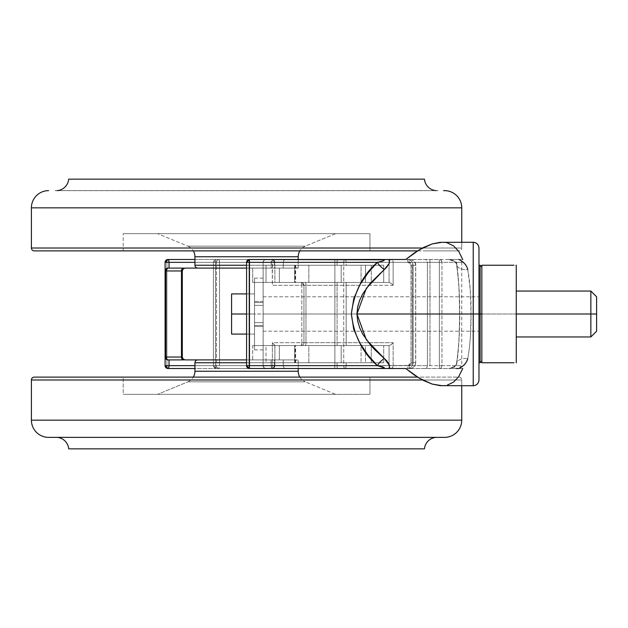 <?xml version="1.0" encoding="UTF-8"?>
<svg xmlns="http://www.w3.org/2000/svg" width="628" height="628" viewBox="0 0 628 628"><rect width="100%" height="100%" fill="white"/><g stroke="black" fill="none" stroke-linecap="round" stroke-linejoin="round"><path stroke-width="0.47" stroke-dasharray="3.14 2.35" d="M197.804 359.907L295.348 359.907L246.576 359.907L263.14 359.907L263.14 268.093L298.221 268.093L283.252 268.093L283.409 261.256L284.476 259.709L298.221 259.49L266.013 259.49L264.019 260.29L263.14 262.355L249.026 262.355A2.865 0.424 90 0 1 249.449 259.49L458.887 259.49A2.865 2.865 0 0 1 461.753 262.355L441.963 262.355A2.865 2.606 90 0 0 439.357 259.49L405.727 259.49L462.742 259.49L458.762 251.436L453.604 245.893L447.364 242.918L442.034 242.275M442.034 385.725L447.364 385.082L453.604 382.107L458.762 376.565L462.742 368.51L458.833 368.51L464.594 364.334L466.588 361.618L467.758 358.517L469.336 348.556L470.325 337.581L471.024 314L473.229 314L473.229 385.725L473.229 314L478.968 314L478.968 379.987L478.968 314L263.14 314L263.14 296.785L263.14 314L478.968 314L478.968 248.013M473.229 242.275L473.229 385.725M274.75 345.259L272.387 342.692L301.825 342.692L301.825 285.308L272.387 285.308L272.042 259.49L167.966 259.49L272.042 259.49L272.387 262.355L166.907 262.355A2.865 1.06 90 0 1 167.966 259.49A2.865 2.865 0 0 0 165.093 262.355L167.966 259.49L167.213 260.33L166.907 262.355L165.093 262.355L166.907 262.355L166.907 365.645L165.093 365.645L166.907 365.645L167.213 367.67L167.966 368.51L165.093 365.645L165.093 262.355L165.093 365.645A2.865 2.865 0 0 0 167.966 368.51L272.042 368.51L272.387 365.645L274.907 365.645L272.387 365.645L272.042 368.51A2.865 2.842 -90 0 0 274.883 365.645L274.051 367.67L272.042 368.51L167.966 368.51A2.865 1.06 90 0 1 166.907 365.645L166.907 262.355L272.387 262.355L272.387 285.308L301.825 285.308L301.825 342.692L272.387 342.692L272.387 365.645L166.907 365.645L272.387 365.645L272.387 342.692L274.883 345.557L252.723 345.557L279.327 345.557L279.327 359.907L252.723 359.907L252.723 345.557L389.077 345.557L252.723 345.557L252.723 359.907L274.263 359.907L274.263 365.645L274.883 365.645L274.883 345.557L274.883 365.645L274.263 365.645L274.263 359.907L271.076 359.907L271.076 365.645L194.931 365.645L274.263 365.645L271.076 365.645L271.422 368.51L273.431 367.67L274.263 365.645A2.865 2.842 90 0 1 271.422 368.51L271.076 359.907L169.05 359.907L279.327 359.907L279.327 345.557L389.062 345.557L389.062 365.645L283.252 365.645L283.252 359.907L263.14 359.907L263.14 365.645L263.14 262.355L263.14 268.093L246.576 268.093L263.14 268.093L263.14 365.645L263.14 262.355L263.14 268.093L298.206 268.093L283.252 268.093L283.252 262.355L389.062 262.355L389.062 282.443L279.327 282.443L279.327 268.093L283.252 268.093L279.327 268.093L279.327 282.443L252.723 282.443L274.883 282.443L274.883 262.355L274.263 262.355L274.263 268.093L252.723 268.093L279.327 268.093L252.723 268.093L252.723 282.443L389.077 282.443L252.723 282.443L252.723 268.093L274.263 268.093L274.263 262.355L274.883 262.355L274.883 282.443L389.077 282.443L389.062 262.355L283.252 262.355L283.84 260.33L285.214 259.49L439.867 259.545L441.201 260.33L441.963 262.355L461.753 262.355L456.556 262.355L458.997 286.729L459.657 313.984L459.005 341.2L456.556 365.645L441.963 365.645L441.963 262.355L441.963 365.645L461.753 365.645L456.556 365.645L453.651 367.513L448.981 368.51L458.793 368.51L249.449 368.51L246.576 365.645L246.576 262.355L246.576 365.645A2.865 2.865 0 0 0 249.449 368.51A2.865 0.424 90 0 1 249.026 365.645L263.14 365.645L264.019 367.71L266.013 368.51L298.221 368.51L285.214 368.51L283.84 367.67L283.252 365.645L283.252 359.907L298.206 359.907L219.478 359.907M182.308 270.966L182.308 357.034A2.865 2.865 0 0 0 185.181 359.907A2.865 2.865 0 0 1 182.308 357.034L182.308 270.966A2.865 2.865 0 0 1 185.181 268.093A2.865 2.865 0 0 0 182.308 270.966M462.742 368.51L391.079 368.51L389.65 367.67L389.062 365.645A2.865 2.017 -90 0 0 391.079 368.51L285.214 368.51L283.84 367.67L283.252 365.645L389.062 365.645L389.077 345.557L301.087 345.557A2.865 2.865 0 0 0 303.96 342.692L303.96 285.308L303.96 342.692L305.985 342.692L305.985 285.308L368.573 285.308M368.581 285.308L393.152 285.308L393.152 262.355L427.417 262.355L427.417 365.645L393.152 365.645L393.152 342.692L368.581 342.692M368.573 342.692L305.985 342.692L393.152 342.692L393.152 365.645L439.357 365.645L439.357 262.355L429.968 262.355L429.968 365.645L441.963 365.645L441.201 367.67L439.357 368.51A2.865 2.606 90 0 0 441.963 365.645L439.357 365.645L439.357 368.51L439.357 262.355L441.963 262.355L439.357 262.355L439.357 259.49L439.357 262.355L427.417 262.355L427.417 365.645A2.865 2.551 -90 0 1 424.866 368.51A2.865 2.551 90 0 0 427.417 365.645L429.968 365.645L429.968 259.49L429.968 262.355L427.417 262.355A2.865 2.551 90 0 0 424.866 259.49A2.865 2.551 -90 0 1 427.417 262.355L393.152 262.355A2.865 2.065 90 0 0 391.079 259.49A2.865 2.017 -90 0 0 389.062 262.355L389.65 260.33L390.687 259.545L391.872 259.709L392.995 261.256L393.152 262.355L389.062 262.355L393.152 262.355L393.152 285.308L391.37 283.464L389.077 282.443L391.252 283.377L393.136 285.293M272.042 259.49L271.422 259.49A2.865 2.842 90 0 1 274.263 262.355L273.431 260.33L271.288 259.709L271.076 268.093L169.05 268.093L271.076 268.093L271.422 259.49L274.051 260.33L274.883 262.355A2.865 2.842 -90 0 0 272.042 259.49L274.051 260.314L274.907 262.355L272.387 262.355L274.907 262.355L274.907 282.467M165.941 268.933L165.313 269.867L166.867 268.313L169.05 268.093L165.925 268.949M478.968 379.987L478.968 314L471.024 314L470.325 290.364L467.758 269.483L466.588 266.39L464.602 263.666L458.833 259.49L462.742 259.49M480.114 265.228L480.114 314L478.968 314L478.968 265.228L478.968 362.772L478.968 296.785L478.968 314L263.14 314L263.14 331.215L263.14 296.785L263.14 314L478.968 314L478.968 331.215L478.968 248.013L478.968 314L254.536 314L254.536 325.477L263.14 325.477L263.14 322.604L254.536 322.604L263.14 322.604L263.14 331.215L263.14 314L263.14 331.215L263.14 314L478.968 314L478.968 331.215L478.968 314L480.114 314L480.114 362.772L480.114 314L481.841 314L481.841 265.228L488.686 265.228M447.364 242.918L442.136 242.275M442.136 385.725L447.364 385.082M249.026 262.355L249.026 365.645L246.576 365.645L249.026 365.645L249.449 368.51L266.013 368.51A2.865 2.865 0 0 1 263.14 365.645L264.019 367.71L266.013 368.51A2.865 2.865 0 0 1 263.14 365.645L249.026 365.645L249.026 262.355L246.576 262.355A2.865 2.865 0 0 1 249.449 259.49L266.013 259.49L264.019 260.29L263.14 262.355A2.865 2.865 0 0 1 266.013 259.49A2.865 2.865 0 0 0 263.14 262.355L249.026 262.355L249.449 259.49A2.865 2.865 0 0 0 246.576 262.355L249.026 262.355M165.093 270.966L165.148 270.401L165.093 270.966M473.229 314L473.229 242.275L473.229 314M194.931 262.355L274.263 262.355L194.931 262.355M169.05 359.907L165.941 359.067L165.093 357.034L165.941 359.067L169.05 359.907M461.753 262.355A2.865 2.865 0 0 0 458.887 259.49L448.981 259.49L453.651 260.487L456.556 262.355L461.753 262.355L461.753 365.645L458.887 368.51M391.079 368.51A2.865 2.065 90 0 0 393.152 365.645L392.547 367.67L391.079 368.51M389.062 365.645L393.152 365.645L389.062 365.645M393.136 342.707L391.252 344.623L389.077 345.557L391.37 344.536L393.152 342.692M305.153 345.557A2.865 0.84 90 0 0 305.985 342.692A2.865 0.84 -90 0 1 305.153 345.557M274.883 345.557L301.087 345.557A2.865 2.865 0 0 0 303.96 342.692A2.865 2.865 0 0 1 301.087 345.557L301.825 342.692A2.865 0.738 -90 0 1 301.087 345.557A2.865 2.865 0 0 0 303.96 342.692L305.985 342.692L305.985 285.308L303.96 285.308L303.96 342.692L301.825 342.692L303.96 342.692L303.96 285.308A2.865 2.865 0 0 0 301.087 282.443A2.865 2.865 0 0 1 303.96 285.308A2.865 2.865 0 0 0 301.087 282.443L303.96 285.308L301.825 285.308L305.985 285.308A2.865 0.84 90 0 0 305.153 282.443A2.865 0.84 -90 0 1 305.985 285.308L393.152 285.308M165.093 357.034L165.148 357.599M301.369 282.663L301.087 282.443A2.865 0.738 -90 0 1 301.825 285.308L301.369 282.663M165.313 269.867L165.148 270.401L165.313 269.867M467.758 358.517C470.097 345.439 471.188 330.595 471.024 314C471.188 297.35 470.097 282.506 467.758 269.483A11.477 7.057 169.9 0 1 456.485 264.506A11.477 7.057 169.9 0 1 456.556 262.355C460.811 291.753 460.819 336.168 456.556 365.645A11.477 7.057 10.1 0 1 456.485 363.494A11.477 7.057 10.1 0 1 467.758 358.517A11.477 7.057 -169.9 0 0 456.485 363.494A11.477 7.057 -169.9 0 0 456.556 365.645L448.981 368.51L456.493 368.51M458.833 259.49L448.981 259.49L456.556 262.355A11.477 7.057 -10.1 0 0 456.485 264.506A11.477 7.057 -10.1 0 0 467.758 269.483M388.811 259.49L389.266 263.328M389.509 365.527L388.811 368.51M263.14 301.526L254.536 301.526L254.536 302.523L263.14 302.523L263.14 278.133L263.14 314L263.14 296.785L263.14 305.396L254.536 305.396L254.536 278.133L254.536 349.867L254.536 293.92L254.536 314L478.968 314L478.968 296.785L478.968 314L263.14 314L263.14 349.867L263.14 278.133L263.14 349.867L263.14 326.474L254.536 326.474L254.536 349.867L254.536 278.133L254.536 301.526L263.14 301.526M590.862 314L596.6 314L596.6 331.215L596.6 296.785L596.6 314L590.862 314L590.862 336.953L590.862 314L516.263 314L590.862 314L590.862 291.047L590.862 314M499.04 265.228L516.263 265.228L516.263 336.953L516.263 314L481.841 314L481.841 361.053L481.841 266.947L481.841 314L481.841 266.947L481.841 314L480.114 314L480.114 362.772M481.841 357.473L481.841 265.228L490.468 265.228M490.068 265.228L492.949 265.228M499.056 265.228L492.792 265.228M508.013 265.228L509.214 265.228M510.352 265.228L516.263 265.228L516.263 362.772L516.263 291.047L516.263 314L481.841 314L481.841 362.772L481.841 267.85M478.968 323.514L478.968 362.772L478.968 323.514M478.968 310.64L478.968 297.115L478.968 310.64M478.968 317.36L478.968 331.215L478.968 317.36M480.114 314L480.114 265.228L480.114 314M481.841 360.15L481.841 361.053L481.841 360.15M507.644 362.772L509.465 362.772M508.036 362.772L505.226 362.772M505.312 362.772L499.025 362.772M499.056 362.772L492.485 362.772M490.099 362.772L488.89 362.772M487.752 362.772L492.815 362.772M263.14 326.474L263.14 325.477L254.536 325.477L254.536 326.474L263.14 326.474M263.14 322.604L254.536 322.604L263.14 322.604M263.14 305.396L254.536 305.396L263.14 305.396L263.14 302.523L254.536 302.523L254.536 305.396L263.14 305.396M254.536 293.92L231.583 293.92L254.536 293.92L246.576 293.92L254.536 293.92L254.536 314L254.536 293.92M246.576 314L254.536 314L246.576 314M254.536 322.604L254.536 334.08L254.536 314L231.583 314L254.536 314L254.536 305.396L254.536 322.604M246.576 334.08L254.536 334.08L246.576 334.08M231.583 334.08L254.536 334.08L231.583 334.08L231.583 293.92L231.583 334.08M298.221 265.228L246.576 265.228L298.221 265.228L298.221 259.49L298.221 265.228L194.931 265.228L298.221 265.228A2.865 2.865 0 0 1 295.348 268.093A2.865 2.865 0 0 0 298.221 265.228M197.804 268.093L295.348 268.093L197.804 268.093M35.294 250.878L369.947 250.878L369.947 233.663L333.813 233.663L335.517 233.663L305.31 246.16A11.477 11.477 0 0 0 299.839 250.878A11.477 11.477 0 0 1 305.31 246.16L187.843 246.16A11.477 11.477 0 0 1 193.314 250.878A11.477 11.477 0 0 0 187.843 246.16L305.31 246.16L187.843 246.16L157.636 233.663L187.843 246.16L305.31 246.16L335.517 233.663L123.206 233.663L369.947 233.663L369.947 250.878L123.206 250.878L123.206 233.663L123.206 250.878L458.887 250.878A2.865 2.865 0 0 0 461.753 248.013L422.534 248.013L461.753 248.013L461.753 242.275L461.753 248.013L31.4 248.013L461.753 248.013A2.865 2.865 0 0 1 458.887 250.878L34.265 250.878M194.931 256.766L298.221 256.766L194.931 256.766M57.219 190.629A12.623 12.623 0 0 1 55.021 190.629L438.132 190.629A12.623 12.623 0 0 1 435.934 190.629A12.623 12.623 0 0 0 438.132 190.629L55.021 190.629A12.623 12.623 0 0 0 57.219 190.629M424.457 179.153L68.695 179.153L424.457 179.153M443.588 190.629L444.538 190.629M438.132 190.629L55.021 190.629L438.132 190.629M461.753 207.844L31.4 207.844L461.753 207.844M458.887 250.878L423.107 250.878L458.887 250.878M369.947 250.878L123.206 250.878L369.947 250.878M369.947 233.663L123.206 233.663L369.947 233.663M335.517 233.663L157.636 233.663L335.517 233.663M219.478 268.093L246.576 268.093M308.843 362.772L308.843 345.557L294.611 345.557L294.611 362.772L308.843 362.772L266.005 362.772L337.071 362.772L337.071 365.645L215.53 365.645L215.53 262.355L337.071 262.355L337.071 265.228L266.005 265.228L266.005 282.443L337.071 282.443L337.071 345.557L266.005 345.557L266.005 362.772L371.266 362.772L361.076 362.772L361.076 345.557L371.266 345.557L371.266 362.772L371.266 345.557L346.185 345.557L346.185 282.443L371.266 282.443L371.266 265.228L346.185 265.228L346.185 262.355L407.878 262.355L410.021 263.14L410.995 265.228L410.995 362.772L410.021 364.86L407.878 365.645L346.185 365.645L346.185 362.772L383.7 362.772L308.843 362.772L308.843 345.557L266.005 345.557L383.7 345.557L308.843 345.557L383.7 345.557L383.7 362.772L365.48 362.772L365.48 345.557L361.076 345.557L361.076 362.772L365.48 362.772L365.48 345.557L383.7 345.557L383.7 362.772L341.192 362.772L341.192 345.557L341.192 362.772L308.843 362.772M295.144 265.228L295.144 282.443L294.611 282.443L294.611 265.228L383.7 265.228L361.076 265.228L361.076 282.443L365.48 282.443L365.48 265.228L361.076 265.228L371.266 265.228L266.005 265.228L295.623 265.228L295.144 265.228L295.144 282.443L294.611 282.443L383.7 282.443L266.005 282.443L295.639 282.443L266.005 282.443L266.005 265.228L295.144 265.228M415.65 362.772C415.155 366.399 413.185 368.314 409.739 368.51L218.787 368.51A2.865 0.754 90 0 0 219.533 365.645L216.417 365.645L216.417 262.355L216.417 365.645L213.418 365.645L213.418 262.355L219.533 262.355L219.533 365.645L334.889 365.645L334.889 262.355L219.533 262.355L219.533 365.645L343.728 365.645L343.728 262.355L409.142 262.355L411.316 263.132L412.054 264.066L412.321 362.772L412.054 363.934L410.296 365.449L343.728 365.645L343.728 262.355L334.889 262.355L334.889 365.645L409.142 365.645L412.321 362.772L412.321 265.228L415.744 265.228L415.65 362.772L413.153 362.772L413.153 265.228L415.65 265.228L415.187 262.999L413.883 261.138L411.968 259.914L409.739 259.49L216.283 259.49L409.739 259.49L407.219 259.49L409.456 259.914L411.379 261.13L412.69 262.991L413.153 265.228L415.65 265.228L415.65 362.772L413.153 362.772L412.69 365.001L411.379 366.87L409.464 368.087L407.219 368.51L216.283 368.51L409.739 368.51L407.219 368.51L411.968 368.087L413.883 366.862L415.187 365.001L415.744 362.772L412.321 362.772L415.744 362.772L415.744 265.228L412.321 265.228L409.142 262.355A2.865 0.597 90 0 1 409.739 259.49C413.177 259.678 415.147 261.593 415.65 265.228M213.418 262.355L213.418 365.645L213.418 262.355A2.865 2.865 -90 0 1 216.283 259.49L409.739 259.49A2.865 0.597 -90 0 0 409.142 262.355L343.728 262.355A2.865 1.46 90 0 1 345.18 259.49A2.865 1.46 -90 0 0 343.728 262.355L334.889 262.355A2.865 0.754 90 0 0 334.135 259.49A2.865 0.754 -90 0 1 334.889 262.355L219.533 262.355A2.865 0.754 90 0 0 218.787 259.49L219.533 262.355L216.417 262.355L217.107 260.33L218.787 259.49A2.865 2.371 -90 0 0 216.417 262.355L337.071 262.355L337.071 265.228L346.185 265.228L346.185 262.355L337.071 262.355L407.878 262.355L410.995 265.228L410.995 362.772L413.153 362.772L413.153 265.228L410.995 265.228L413.153 265.228C412.635 261.578 410.657 259.67 407.219 259.49A2.865 0.659 90 0 1 407.878 262.355A2.865 0.659 -90 0 0 407.219 259.49L344.654 259.49A2.865 1.523 90 0 1 346.185 262.355A2.865 1.523 -90 0 0 344.654 259.49L337.825 259.49A2.865 0.754 90 0 0 337.071 262.355A2.865 0.754 -90 0 1 337.825 259.49L216.283 259.49A2.865 0.754 90 0 0 215.53 262.355L216.283 259.49L214.258 260.33L213.418 262.214L213.418 365.645L219.533 365.645L218.787 368.51L217.107 367.67L216.417 365.645A2.865 2.371 -90 0 0 218.787 368.51L407.219 368.51C410.665 368.33 412.643 366.414 413.153 362.772L410.995 362.772L407.878 365.645A2.865 0.659 90 0 1 407.219 368.51A2.865 0.659 -90 0 0 407.878 365.645L346.185 365.645L346.185 362.772L337.071 362.772L337.071 365.645L346.185 365.645A2.865 1.523 90 0 1 344.654 368.51A2.865 1.523 -90 0 0 346.185 365.645L337.071 365.645A2.865 0.754 90 0 0 337.825 368.51A2.865 0.754 -90 0 1 337.071 365.645L215.53 365.645A2.865 0.754 90 0 0 216.283 368.51A2.865 2.865 -90 0 1 213.418 365.645L214.258 367.67L216.283 368.51L215.53 365.645L213.418 365.645L215.53 365.645L215.53 262.355L213.418 262.355L216.283 259.49M361.076 282.443L361.076 265.228L371.266 265.228L371.266 282.443L361.076 282.443M365.48 282.443L365.48 265.228L383.7 265.228L383.7 282.443L365.48 282.443M383.7 265.228L383.7 282.443L341.192 282.443L341.192 265.228L383.7 265.228M341.192 265.228L341.192 282.443L308.843 282.443L308.843 265.228L341.192 265.228M308.843 265.228L294.611 265.228L294.611 282.443L308.843 282.443L308.843 265.228M295.144 362.772L294.611 362.772L294.611 345.557L295.144 345.557L295.144 362.772L266.005 362.772L266.005 345.557L295.639 345.557L295.144 345.557L295.144 362.772M337.071 282.443L337.071 345.557L346.185 345.557L346.185 282.443L337.071 282.443M409.739 368.51A2.865 0.597 90 0 1 409.142 365.645A2.865 0.597 -90 0 0 409.739 368.51C413.138 368.408 415.147 366.501 415.744 362.772M345.18 368.51A2.865 1.46 90 0 1 343.728 365.645A2.865 1.46 -90 0 0 345.18 368.51M334.135 368.51A2.865 0.754 90 0 0 334.889 365.645A2.865 0.754 -90 0 1 334.135 368.51M298.221 362.772L194.931 362.772L298.221 362.772L298.221 368.51L298.221 362.772L246.576 362.772L298.221 362.772A2.865 2.865 0 0 0 295.348 359.907A2.865 2.865 0 0 1 298.221 362.772M298.221 371.234L194.931 371.234L298.221 371.234M187.843 381.84A11.477 11.477 0 0 0 193.314 377.122A11.477 11.477 0 0 1 187.843 381.84L305.31 381.84L187.843 381.84L157.636 394.337L187.843 381.84L305.31 381.84L335.517 394.337L157.636 394.337L369.947 394.337L369.947 377.122L123.206 377.122L123.206 394.337L369.947 394.337L123.206 394.337L123.206 377.122L369.947 377.122L34.265 377.122L458.887 377.122A2.865 2.865 0 0 1 461.753 379.987L31.4 379.987L461.753 379.987L461.753 385.725L461.753 379.987L422.534 379.987L461.753 379.987A2.865 2.865 0 0 0 458.887 377.122L123.802 377.122L369.947 377.122L369.947 394.337L151.215 394.337L335.517 394.337L305.31 381.84L187.843 381.84M299.839 377.122A11.477 11.477 0 0 0 305.31 381.84A11.477 11.477 0 0 1 299.839 377.122M461.753 420.156L31.4 420.156L461.753 420.156M49.565 437.371L48.615 437.371M57.219 437.371A12.623 12.623 0 0 0 55.021 437.371L438.132 437.371A12.623 12.623 0 0 0 435.934 437.371M68.695 448.847L424.457 448.847A12.623 12.623 0 0 1 438.132 437.371L55.021 437.371A12.623 12.623 0 0 1 68.695 448.847L424.457 448.847M55.021 437.371L438.132 437.371L55.021 437.371M123.206 394.337L151.215 394.337L123.206 394.337M198.738 359.907L212.091 359.907L198.738 359.907M256.091 359.907L295.348 359.907L256.091 359.907M263.14 296.785L478.968 296.785L263.14 296.785M298.221 259.49L298.221 268.093M263.14 331.215L478.968 331.215L263.14 331.215M298.221 368.51L298.221 359.907M274.907 345.533L274.907 365.645L274.051 367.686L272.042 368.51M448.981 368.51C453.651 367.333 456.14 365.716 456.454 363.643C460.685 339.01 460.583 288.425 456.454 264.357C456.124 262.261 453.636 260.644 448.981 259.49M254.536 349.867L263.14 349.867M254.536 278.133L263.14 278.133M56.12 190.677L437.033 190.677L56.12 190.677M295.639 265.228L295.639 282.443M295.639 362.772L295.639 345.557M415.744 265.228C415.924 262.245 413.923 260.337 409.739 259.49M213.418 365.645L216.283 368.51M437.033 437.324L56.12 437.324L437.033 437.324"/><path stroke-width="0.94" d="M473.229 242.275C476.715 242.62 478.622 244.535 478.968 248.013L478.968 379.987L478.968 314L473.229 314L473.229 385.725L473.229 314L356.955 314L357.67 321.034L359.656 327.698L362.646 333.963L370.434 344.945L374.877 349.82L386.769 360.841L389.258 364.656L389.462 367.301L388.811 368.51L405.727 368.51L419.221 378.142L432.158 384.061L440.126 385.655L473.229 385.725L473.229 242.275L440.126 242.345L432.158 243.939L419.221 249.858L405.727 259.49L249.449 259.49L249.489 365.645L377.349 365.645L368.039 355.118L359.797 343.014L353.705 329.166L351.366 313.906L353.768 298.622L359.899 284.814L368.087 272.819L377.349 262.355L249.489 262.355L377.349 262.355L383.198 260.84L384.328 260.275L384.171 259.811L249.449 259.49L246.576 262.355L249.489 262.355L249.449 259.49A2.865 2.865 0 0 0 246.576 262.355L246.576 365.645L246.576 262.355L249.489 262.355L249.449 368.51L405.727 368.51L414.755 375.332L423.61 380.544L432.158 384.061L442.136 385.725M167.966 368.51L194.931 368.51L167.966 368.51L168.736 367.67L169.05 365.645L169.05 359.907L169.05 365.645A2.865 1.083 90 0 1 167.966 368.51A2.865 2.865 0 0 1 165.093 365.645L165.093 262.355L165.093 365.645L169.05 365.645L165.093 365.645L167.966 368.51M185.072 359.907L185.181 359.907A2.865 2.865 0 0 1 182.308 357.034L182.308 270.966L182.308 357.034L183.148 359.067L185.181 359.907L246.576 359.907L197.804 359.907A2.865 2.865 0 0 0 194.931 362.772A2.865 2.865 0 0 1 197.804 359.907M184.742 268.093L246.576 268.093L185.181 268.093L183.148 268.933L182.308 270.966A2.865 2.865 0 0 1 185.181 268.093L185.072 268.093M167.966 268.093L183.502 268.093A2.865 2.025 90 0 0 181.468 270.966L181.468 357.034A2.865 2.025 90 0 0 183.502 359.907L167.966 359.907A2.865 2.865 0 0 1 165.093 357.034A2.865 2.865 0 0 0 167.966 359.907L166.53 359.067L165.941 357.034A2.865 2.025 90 0 0 167.966 359.907L183.502 359.907A2.865 2.025 -90 0 1 181.468 357.034L165.941 357.034L165.941 270.966L165.941 357.034L181.468 357.034L181.468 270.966L165.941 270.966L181.468 270.966A2.865 2.025 -90 0 1 183.502 268.093L167.966 268.093A2.865 2.025 90 0 0 165.941 270.966L165.093 270.966L165.941 270.966L166.53 268.933L167.966 268.093L165.093 270.966A2.865 2.865 0 0 1 167.966 268.093L165.941 268.933L165.093 270.966M194.931 259.49L167.966 259.49L165.093 262.355A2.865 2.865 0 0 1 167.966 259.49A2.865 1.083 90 0 1 169.05 262.355L194.931 262.355L165.093 262.355L169.05 262.355L168.736 260.33L167.966 259.49L194.931 259.49M442.136 242.275L432.158 243.939L423.61 247.456L414.755 252.668L405.727 259.49L388.811 259.49L389.462 260.691L389.258 263.344L386.762 267.167L370.457 283.024L362.646 294.037L359.671 300.255L357.662 306.998L356.955 314L473.229 314L473.229 242.275L473.229 314L478.968 314L478.968 379.987C478.622 383.465 476.715 385.38 473.229 385.725M462.742 259.49L458.762 251.436L453.604 245.893L447.364 242.918M447.364 385.082L453.604 382.107L458.762 376.565L462.742 368.51M478.968 314L478.968 248.013L478.968 314L480.114 314L480.114 362.772L480.114 314L478.968 314M169.05 268.093L169.05 262.355L169.05 268.093M194.931 365.645L169.05 365.645L194.931 365.645M219.478 359.907L184.742 359.907M165.093 357.034L165.941 357.034L165.093 357.034L165.313 358.133L166.867 359.687M246.576 365.645L249.489 365.645L246.576 365.645L249.449 368.51L379.642 368.51L383.229 368.377L384.32 367.718L377.349 365.645L249.489 365.645L249.449 368.51A2.865 2.865 0 0 1 246.576 365.645M456.093 368.51L458.833 368.51C463.621 366.273 466.588 362.945 467.758 358.517M467.758 269.483C466.588 265.055 463.621 261.719 458.833 259.49M389.266 263.328L384.32 269.483A11.477 5.534 46 0 1 377.349 262.355C385.309 260.793 386.071 259.835 379.634 259.49L388.811 259.49M384.32 269.483L366.336 288.291L356.955 314L366.305 339.67L384.32 358.517A11.477 5.534 -46 0 0 377.349 365.645C362.529 352.646 353.862 335.399 351.366 313.906C353.988 292.373 362.654 275.19 377.349 262.355A11.477 5.534 -134 0 0 384.32 269.483M388.811 368.51L379.642 368.51C386.071 368.165 385.309 367.207 377.349 365.645A11.477 5.534 134 0 1 384.32 358.517L389.509 365.527M590.862 314L590.862 336.953L590.862 314L516.263 314L516.263 362.772L516.263 265.228L516.263 314L590.862 314L590.862 291.047L590.862 314L596.6 314L590.862 314M596.6 331.215L596.6 314L596.6 331.215L590.862 336.953L516.263 336.953M484.094 265.228L481.841 265.228L481.841 362.772L514.01 362.772M488.686 265.228L508.013 265.228L481.841 265.228L481.841 314L480.114 314L480.114 265.228L481.841 266.947M509.214 265.228L484.164 265.228M513.79 265.228L508.028 265.228M478.968 362.772L480.114 362.772L480.114 314L481.841 314L481.841 357.473M513.947 265.228L510.368 265.228M480.114 314L480.114 265.228L480.114 314M484.314 362.772L481.841 362.772L481.841 267.85M510.58 362.772L513.94 362.772M509.465 362.772L510.36 362.772M488.89 362.772L487.752 362.772M484.164 362.772L490.075 362.772M596.6 296.785L596.6 314L596.6 296.785L590.862 291.047L516.263 291.047M231.583 293.92L246.576 293.92L231.583 293.92L231.583 314L246.576 314L231.583 314L231.583 334.08L246.576 334.08L231.583 334.08L231.583 293.92M246.576 265.228L194.931 265.228A2.865 2.865 0 0 0 197.804 268.093A2.865 2.865 0 0 1 194.931 265.228L246.576 265.228M194.931 256.766L194.931 265.228L194.931 256.766A11.477 11.477 0 0 0 193.314 250.878A11.477 11.477 0 0 1 194.931 256.766L298.221 256.766A11.477 11.477 0 0 1 299.839 250.878A11.477 11.477 0 0 0 298.221 256.766L194.931 256.766M298.221 259.49L298.221 256.766L298.221 259.49M34.265 250.878L417.518 250.878L34.265 250.878A2.865 2.865 0 0 1 31.4 248.013A2.865 2.865 0 0 0 34.265 250.878L35.294 250.878M422.534 248.013L31.4 248.013L422.534 248.013M31.4 207.844L31.4 248.013L31.4 207.844L461.753 207.844L31.4 207.844A17.215 17.215 0 0 1 48.615 190.629A17.215 17.215 0 0 0 31.4 207.844M444.538 190.629A17.215 17.215 0 0 1 461.753 207.844L461.753 242.275L461.753 207.844A17.215 17.215 0 0 0 444.538 190.629L443.588 190.629M68.695 179.153A12.623 12.623 0 0 1 57.219 190.629A12.623 12.623 0 0 0 68.695 179.153L424.457 179.153A12.623 12.623 0 0 0 435.934 190.629A12.623 12.623 0 0 1 424.457 179.153L68.695 179.153M246.576 268.093L219.478 268.093M194.931 371.234L194.931 362.772L194.931 371.234L298.221 371.234A11.477 11.477 0 0 0 299.839 377.122A11.477 11.477 0 0 1 298.221 371.234L298.221 368.51L298.221 371.234L194.931 371.234A11.477 11.477 0 0 1 193.314 377.122A11.477 11.477 0 0 0 194.931 371.234M31.4 379.987A2.865 2.865 0 0 1 34.265 377.122A2.865 2.865 0 0 0 31.4 379.987L31.4 420.156L31.4 379.987L422.534 379.987L31.4 379.987M48.615 437.371A17.215 17.215 0 0 1 31.4 420.156A17.215 17.215 0 0 0 48.615 437.371L444.538 437.371A17.215 17.215 0 0 0 461.753 420.156L461.753 385.725L461.753 420.156A17.215 17.215 0 0 1 444.538 437.371L49.565 437.371M435.934 437.371A12.623 12.623 0 0 0 424.457 448.847L68.695 448.847A12.623 12.623 0 0 0 57.219 437.371M424.457 448.847L68.695 448.847M461.753 420.156L31.4 420.156L461.753 420.156M417.518 377.122L34.265 377.122L417.518 377.122M246.576 362.772L194.931 362.772L246.576 362.772M480.114 362.772L481.841 361.053M478.968 265.228L480.114 265.228"/></g></svg>

